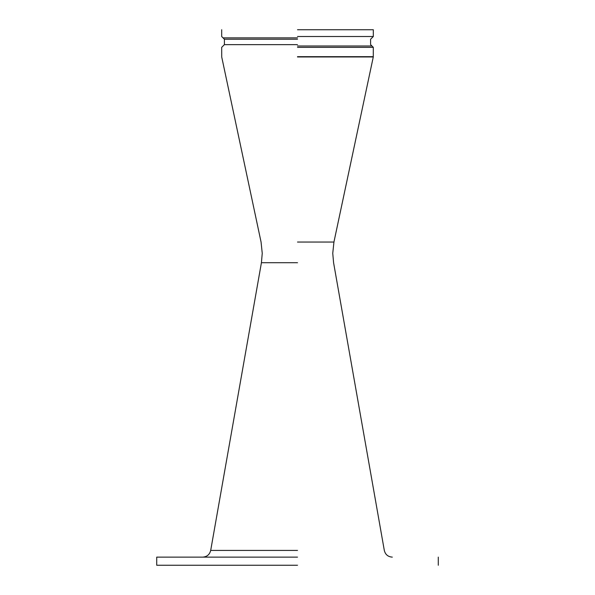 <?xml version="1.0" encoding="UTF-8"?>
<svg xmlns="http://www.w3.org/2000/svg" width="595" height="595" viewBox="0 0 595 595"><rect width="100%" height="100%" fill="white"/><g stroke="black" fill="none" stroke-linecap="round" stroke-linejoin="round"><path stroke-width="0.89" d="M297.5 565.25L156.716 565.25L297.5 565.25M297.5 557.128L156.716 557.128L297.5 557.128M297.5 37.872L223.043 37.872L297.5 37.872M297.5 45.994L371.957 45.994L297.5 45.994M297.5 29.75L373.31 29.75L297.5 29.75M297.5 242.046L333.936 242.046L297.5 242.046M297.5 550.42L210.689 550.42L297.5 550.42M297.5 39.225L224.397 39.225L297.5 39.225M297.5 36.518L373.31 36.518L297.5 36.518M297.5 47.347L373.31 47.347L297.5 47.347M297.5 44.64L224.397 44.64L297.5 44.64M297.5 56.681L373.31 56.681L297.5 56.681M297.5 56.964L373.281 56.964L297.5 56.964M297.5 262.707L261.421 262.707L297.5 262.707M373.31 29.75L373.31 36.518L370.603 39.225L370.603 44.64L373.31 47.347L373.281 56.964L333.936 242.046L332.754 253.306L333.579 262.707L384.311 550.42C385.352 554.585 388.022 556.816 392.306 557.128M221.69 29.75L221.69 36.518L224.397 39.225L224.397 44.64L221.69 47.347L221.719 56.964L261.064 242.046L262.246 253.306L261.421 262.707L210.689 550.42C209.648 554.585 206.978 556.816 202.694 557.128M438.284 565.25L438.284 557.128M156.716 565.25L156.716 557.128"/></g></svg>
